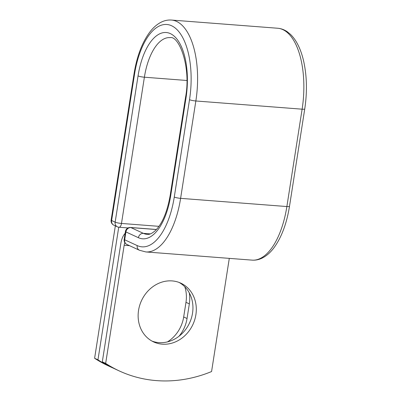 <?xml version="1.0" encoding="UTF-8"?>
<svg xmlns="http://www.w3.org/2000/svg" width="401" height="401" viewBox="0 0 401 401"><rect width="100%" height="100%" fill="white"/><g stroke="black" fill="none" stroke-linecap="round" stroke-linejoin="round"><path stroke-width="0.6" d="M162.27 344.168A32.376 28.341 114.8 0 0 194.756 319.677A32.376 28.341 114.8 0 0 180.796 283.151A32.376 28.341 114.8 0 0 172.169 280.916A32.376 28.341 114.8 0 0 139.683 305.407A32.376 28.341 114.8 0 0 153.643 341.928A32.376 28.341 114.8 0 0 162.27 344.168M151.989 341.091A32.376 28.341 114.8 0 0 158.906 342.614A32.376 28.341 114.8 0 0 191.076 319.131A32.376 28.341 114.8 0 0 179.092 282.439M102.305 361.827L105.663 363.381A139.543 122.16 114.8 0 0 119.378 370.98L116.019 369.431A139.543 122.16 -65.2 0 1 102.305 361.827L120.801 243.713A14.927 6.862 94.4 0 1 125.127 233.372M119.378 370.98A139.543 122.16 114.8 0 0 211.573 371.552L229.297 258.369M105.663 363.381L124.16 245.262A7.273 3.343 94.4 0 1 124.841 242.625M189.292 292.875A32.376 28.341 -65.2 0 1 189.337 303.873L187.041 318.519A32.376 28.341 -65.2 0 1 179.057 336.208M184.811 286.8A32.376 28.341 -65.2 0 1 185.979 302.324L183.683 316.965A32.376 28.341 -65.2 0 1 167.468 341.888M115.343 225.878L94.606 358.273L97.964 359.827A139.543 122.16 114.8 0 0 111.678 367.426A139.543 122.16 114.8 0 0 113.859 368.404M94.606 358.273A139.543 122.16 114.8 0 0 108.32 365.872L111.678 367.426M118.731 227.217L97.964 359.827M124.16 245.262L129.538 245.678M137.187 245.572L124.676 239.793A4.782 4.19 114.8 0 0 126.906 244.46L139.413 250.239A4.782 4.19 -65.2 0 1 137.187 245.572A62.676 28.807 94.4 0 0 174.27 197.051A4.782 0.717 -171.1 0 0 180.605 198.35A67.458 31.007 94.4 0 1 145.819 251.933L252.084 260.129A67.458 31.007 94.4 0 0 286.87 206.545L180.605 198.35L195.853 100.982A4.782 0.717 -171.1 0 1 189.518 99.689L174.27 197.051M185.984 98.055A4.782 0.717 -171.1 0 1 185.493 97.638C191.402 67.178 179.082 35.478 170.089 37.619A49.834 22.907 94.4 0 0 144.39 77.208A4.782 0.717 8.9 0 1 138.054 75.909A54.621 25.103 94.4 0 1 170.375 33.624A54.621 25.103 94.4 0 1 185.984 98.055L170.736 195.417A54.621 25.103 94.4 0 1 138.415 237.703A4.782 4.19 -65.2 0 1 143.388 233.357L130.876 227.578A4.782 4.19 114.8 0 0 125.909 231.923L124.676 239.793A4.782 0.717 -171.1 0 1 124.19 239.377A4.782 4.782 0 0 0 126.906 244.46M138.415 237.703L125.909 231.923A4.782 0.717 -171.1 0 1 125.418 231.512L124.19 239.377M156.38 229.542L130.876 227.578A4.782 2.2 -85.6 0 0 130.515 227.482L156.44 229.482M170.736 195.417A4.782 0.717 -171.1 0 1 170.25 195.006C167.342 211.603 162.455 223.387 155.588 230.359C152.265 233.392 149.458 234.725 147.177 234.364A49.834 22.907 94.4 0 1 143.388 233.357L150.345 233.893M289.497 206.315A4.782 0.717 -171.1 0 1 286.87 206.545L302.118 109.182L195.853 100.982A67.458 31.007 94.4 0 0 171.443 20.05L277.708 28.245A67.458 31.007 94.4 0 1 302.118 109.182A4.782 0.717 -171.1 0 0 304.745 108.952L289.497 206.315C286.79 223.136 281.773 236.74 274.439 247.116C270.74 252.239 266.59 255.928 261.983 258.184C258.77 259.718 255.472 260.369 252.084 260.129M171.443 20.05C168.034 19.809 164.716 20.471 161.488 22.025C156.956 24.255 152.866 27.88 149.212 32.897C141.814 43.283 136.751 56.937 134.029 73.864A4.782 0.717 8.9 0 0 134.52 74.275A62.676 28.807 94.4 0 1 171.608 25.759A62.676 28.807 94.4 0 1 189.518 99.689M134.029 73.864L111.127 220.104A4.782 0.717 8.9 0 0 111.618 220.52L115.152 222.154A4.782 0.717 8.9 0 0 121.488 223.447L144.39 77.208L186.851 80.481M134.52 74.275L111.618 220.52A4.782 4.19 -65.2 0 0 113.849 225.187L117.383 226.821A4.782 4.19 -65.2 0 1 115.152 222.154L138.054 75.909M117.383 226.821A4.782 4.782 0 0 0 119.022 227.247A4.782 2.2 -85.6 0 0 121.488 223.447L158.971 226.339M189.337 303.873L185.979 302.324M187.041 318.519L183.683 316.965M139.413 250.239L145.819 251.933M185.493 97.638L170.25 195.006M277.708 28.245C281.141 28.536 284.344 29.714 287.317 31.774L290.424 34.316C293.201 36.987 295.627 40.331 297.707 44.356C300.219 49.213 302.209 54.842 303.667 61.233C306.935 76.11 307.296 92.019 304.745 108.952M130.515 227.482A4.782 4.782 0 0 0 125.418 231.512M119.022 227.247L128.059 227.943M111.127 220.104A4.782 4.782 0 0 0 113.849 225.187"/></g></svg>
